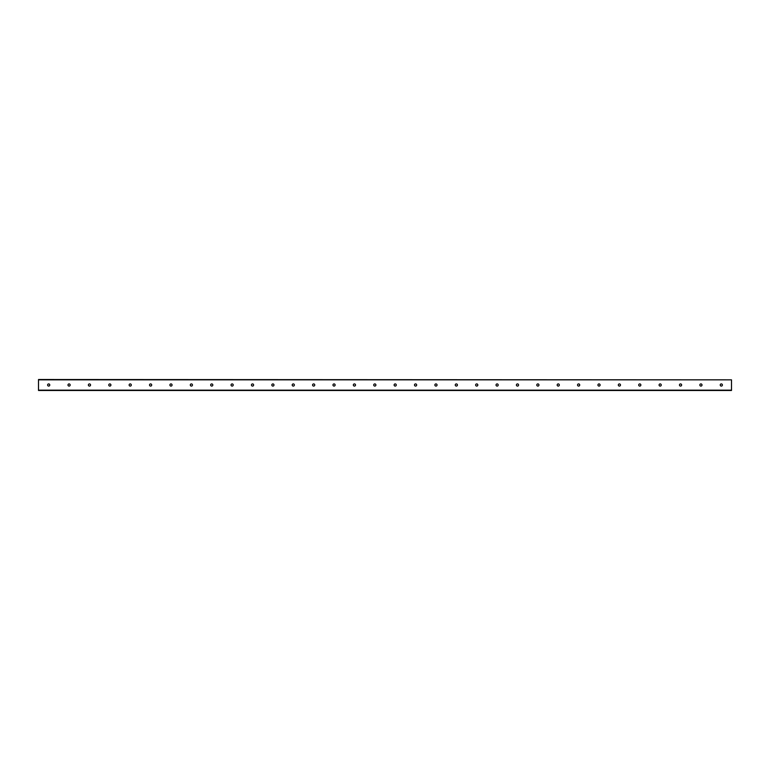 <?xml version="1.0" encoding="UTF-8"?>
<svg xmlns="http://www.w3.org/2000/svg" width="770" height="770" viewBox="0 0 770 770"><rect width="100%" height="100%" fill="white"/><g stroke="black" fill="none" stroke-linecap="round" stroke-linejoin="round"><path stroke-width="1.16" d="M722.395 385A1.078 1.078 0 0 1 720.768 385.934A1.078 1.078 0 0 1 720.768 384.066A1.078 1.078 0 0 1 722.395 385M702.009 385A1.078 1.078 0 0 1 700.382 385.934A1.078 1.078 0 0 1 700.382 384.066A1.078 1.078 0 0 1 702.009 385M681.623 385A1.078 1.078 0 0 1 680.006 385.934A1.078 1.078 0 0 1 680.006 384.066A1.078 1.078 0 0 1 681.623 385M661.247 385A1.078 1.078 0 0 1 659.621 385.934A1.078 1.078 0 0 1 659.621 384.066A1.078 1.078 0 0 1 661.247 385M640.861 385A1.078 1.078 0 0 1 639.235 385.934A1.078 1.078 0 0 1 639.235 384.066A1.078 1.078 0 0 1 640.861 385M620.476 385A1.078 1.078 0 0 1 618.859 385.934A1.078 1.078 0 0 1 618.859 384.066A1.078 1.078 0 0 1 620.476 385M600.1 385A1.078 1.078 0 0 1 598.473 385.934A1.078 1.078 0 0 1 598.473 384.066A1.078 1.078 0 0 1 600.1 385M579.714 385A1.078 1.078 0 0 1 578.087 385.934A1.078 1.078 0 0 1 578.087 384.066A1.078 1.078 0 0 1 579.714 385M559.328 385A1.078 1.078 0 0 1 557.711 385.934A1.078 1.078 0 0 1 557.711 384.066A1.078 1.078 0 0 1 559.328 385M538.952 385A1.078 1.078 0 0 1 537.325 385.934A1.078 1.078 0 0 1 537.325 384.066A1.078 1.078 0 0 1 538.952 385M518.566 385A1.078 1.078 0 0 1 516.94 385.934A1.078 1.078 0 0 1 516.94 384.066A1.078 1.078 0 0 1 518.566 385M498.19 385A1.078 1.078 0 0 1 496.563 385.934A1.078 1.078 0 0 1 496.563 384.066A1.078 1.078 0 0 1 498.19 385M477.804 385A1.078 1.078 0 0 1 476.178 385.934A1.078 1.078 0 0 1 476.178 384.066A1.078 1.078 0 0 1 477.804 385M457.418 385A1.078 1.078 0 0 1 455.802 385.934A1.078 1.078 0 0 1 455.802 384.066A1.078 1.078 0 0 1 457.418 385M437.042 385A1.078 1.078 0 0 1 435.416 385.934A1.078 1.078 0 0 1 435.416 384.066A1.078 1.078 0 0 1 437.042 385M416.657 385A1.078 1.078 0 0 1 415.03 385.934A1.078 1.078 0 0 1 415.03 384.066A1.078 1.078 0 0 1 416.657 385M396.271 385A1.078 1.078 0 0 1 394.654 385.934A1.078 1.078 0 0 1 394.654 384.066A1.078 1.078 0 0 1 396.271 385M375.895 385A1.078 1.078 0 0 1 374.268 385.934A1.078 1.078 0 0 1 374.268 384.066A1.078 1.078 0 0 1 375.895 385M355.509 385A1.078 1.078 0 0 1 353.882 385.934A1.078 1.078 0 0 1 353.882 384.066A1.078 1.078 0 0 1 355.509 385M335.123 385A1.078 1.078 0 0 1 333.506 385.934A1.078 1.078 0 0 1 333.506 384.066A1.078 1.078 0 0 1 335.123 385M314.747 385A1.078 1.078 0 0 1 313.12 385.934A1.078 1.078 0 0 1 313.12 384.066A1.078 1.078 0 0 1 314.747 385M294.361 385A1.078 1.078 0 0 1 292.735 385.934A1.078 1.078 0 0 1 292.735 384.066A1.078 1.078 0 0 1 294.361 385M273.976 385A1.078 1.078 0 0 1 272.359 385.934A1.078 1.078 0 0 1 272.359 384.066A1.078 1.078 0 0 1 273.976 385M253.6 385A1.078 1.078 0 0 1 251.973 385.934A1.078 1.078 0 0 1 251.973 384.066A1.078 1.078 0 0 1 253.6 385M233.214 385A1.078 1.078 0 0 1 231.587 385.934A1.078 1.078 0 0 1 231.587 384.066A1.078 1.078 0 0 1 233.214 385M212.828 385A1.078 1.078 0 0 1 211.211 385.934A1.078 1.078 0 0 1 211.211 384.066A1.078 1.078 0 0 1 212.828 385M192.452 385A1.078 1.078 0 0 1 190.825 385.934A1.078 1.078 0 0 1 190.825 384.066A1.078 1.078 0 0 1 192.452 385M172.066 385A1.078 1.078 0 0 1 170.44 385.934A1.078 1.078 0 0 1 170.44 384.066A1.078 1.078 0 0 1 172.066 385M151.69 385A1.078 1.078 0 0 1 150.063 385.934A1.078 1.078 0 0 1 150.063 384.066A1.078 1.078 0 0 1 151.69 385M131.304 385A1.078 1.078 0 0 1 129.678 385.934A1.078 1.078 0 0 1 129.678 384.066A1.078 1.078 0 0 1 131.304 385M110.918 385A1.078 1.078 0 0 1 109.302 385.934A1.078 1.078 0 0 1 109.302 384.066A1.078 1.078 0 0 1 110.918 385M90.542 385A1.078 1.078 0 0 1 88.916 385.934A1.078 1.078 0 0 1 88.916 384.066A1.078 1.078 0 0 1 90.542 385M70.157 385A1.078 1.078 0 0 1 68.53 385.934A1.078 1.078 0 0 1 68.53 384.066A1.078 1.078 0 0 1 70.157 385M49.771 385A1.078 1.078 0 0 1 48.154 385.934A1.078 1.078 0 0 1 48.154 384.066A1.078 1.078 0 0 1 49.771 385M731.5 379.841L38.5 379.523L38.5 390.477L731.5 390.477L731.5 379.841L38.5 379.841M38.5 390.159L731.5 390.159"/></g></svg>
